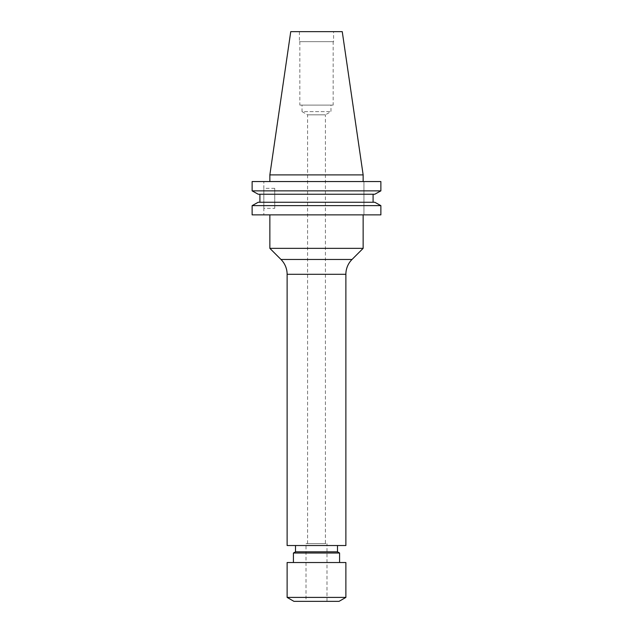 <?xml version="1.0" encoding="UTF-8"?>
<svg xmlns="http://www.w3.org/2000/svg" width="633" height="633" viewBox="0 0 633 633"><rect width="100%" height="100%" fill="white"/><g stroke="black" fill="none" stroke-linecap="round" stroke-linejoin="round"><path stroke-width="0.47" stroke-dasharray="3.17 2.37" d="M307.583 543.636L307.583 114.826L302.02 111.614L330.98 111.614L302.02 111.614L302.02 105.11L330.98 105.11L330.98 111.614L325.417 114.826L307.583 114.826L325.417 114.826L325.417 543.636L307.583 543.636L325.417 543.636M306.008 601.35L326.992 601.35L306.008 601.35L306.008 543.636L326.992 543.636L306.008 543.636M326.992 601.35L326.992 543.636M295.516 545.527L337.484 545.527L295.516 545.527M293.411 562.523L339.589 562.523L293.411 562.523M274.754 208.328L274.754 188.333L274.754 208.328L263.842 208.328L263.842 188.333L263.842 208.328M274.754 188.333L263.842 188.333M363.144 214.864L269.856 214.864L363.144 214.864M333.156 41.659L299.844 41.659L333.156 41.659L333.156 105.11L299.844 105.11L333.156 105.11M299.844 41.659L299.844 105.11M333.583 31.65L299.417 31.65L333.583 31.65L333.583 41.659L299.417 41.659L333.583 41.659M299.417 31.65L299.417 41.659M363.144 181.552L269.856 181.552L363.144 181.552M252.124 190.857L380.876 190.857L380.876 181.552L252.124 181.552L263.842 181.552L263.842 214.864L263.842 181.552L252.124 181.552L252.124 190.857M258.201 194.236L374.799 194.236L373.09 194.236L373.09 202.259L374.799 202.259L259.91 202.259L373.09 202.259M259.91 194.236L373.09 194.236L259.91 194.236L259.91 202.259L258.201 202.259L374.799 202.259M252.124 205.638L380.876 205.638L380.876 214.864L252.124 214.864L252.124 205.638M373.09 194.236L374.799 194.236M258.201 202.259L259.91 202.259M252.124 214.864L263.842 214.864L252.124 214.864M269.856 174.89L363.144 174.89M290.745 31.65L342.255 31.65M330.98 105.11L302.02 105.11M269.856 248.342L363.144 248.342M363.943 181.552L363.943 214.864L363.943 181.552M339.059 601.35L293.941 601.35M345.879 597.41L287.121 597.41M345.879 562.523L287.121 562.523M339.589 553.028L293.411 553.028M337.484 551.818L295.516 551.818M345.879 545.527L287.121 545.527M345.879 274.295L287.121 274.295M352.027 259.459L280.973 259.459"/><path stroke-width="0.95" d="M352.027 259.459L363.144 248.342L269.856 248.342L280.973 259.459A20.984 20.984 0 0 1 287.121 274.295L345.879 274.295A20.984 20.984 0 0 1 352.027 259.459L280.973 259.459M287.121 274.295L287.121 545.527L345.879 545.527L345.879 274.295M295.516 545.527L295.516 551.818L337.484 551.818L337.484 545.527M295.516 551.818L293.411 553.028L339.589 553.028L337.484 551.818M339.589 562.523L339.589 553.028M293.411 562.523L293.411 553.028M287.121 597.41L345.879 597.41L345.879 562.523L287.121 562.523L287.121 597.41L293.941 601.35L339.059 601.35L345.879 597.41M269.856 214.864L269.856 248.342M363.144 214.864L363.144 248.342M269.856 174.89L363.144 174.89L342.255 31.65L290.745 31.65L269.856 174.89L269.856 181.552M363.144 174.89L363.144 181.552M374.799 194.236L380.876 190.857L252.124 190.857L258.201 194.236L252.124 190.857L252.124 181.552L380.876 181.552L380.876 190.857L374.799 194.236L258.201 194.236M258.201 202.259L252.124 205.638L258.201 202.259L374.799 202.259L380.876 205.638L252.124 205.638L252.124 214.864L380.876 214.864L380.876 205.638L374.799 202.259M259.91 202.259L259.91 194.236M373.09 202.259L373.09 194.236"/></g></svg>
